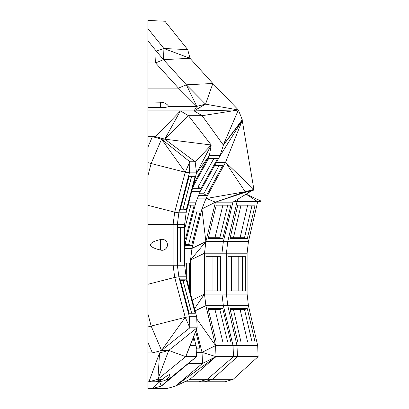 <?xml version="1.0" encoding="UTF-8"?>
<svg xmlns="http://www.w3.org/2000/svg" width="409" height="409" viewBox="0 0 409 409"><rect width="100%" height="100%" fill="white"/><g stroke="black" fill="none" stroke-linecap="round" stroke-linejoin="round"><path stroke-width="0.61" d="M160.65 239.495C153.994 241.085 150.609 242.849 150.507 244.797C150.609 246.739 153.994 248.508 160.65 250.093L160.65 239.495A5.486 5.409 -90 0 1 167.455 244.797A5.486 5.409 -90 0 1 160.65 250.093M147.915 224.367L173.119 224.367L174.699 212.164L147.915 205.318L147.915 265.226L173.119 265.226L173.119 224.367L177.363 224.367L177.363 265.226L184.628 265.226L184.628 224.367L177.363 224.367L178.866 212.782L174.699 212.164L185.236 172.23L189.873 161.785L189.403 172.854L178.866 212.782L186.126 212.782L184.628 224.367M173.119 265.226L177.363 265.226L178.866 276.806L174.699 277.43L173.119 265.226M147.915 265.226L147.915 284.27L174.699 277.43L185.236 317.358L151.146 326.065L147.915 313.826L147.915 342.42L152.399 352.931L147.915 352.931L147.915 342.42M147.915 40.742L156.172 51.028L155.589 62.94L147.915 62.94L147.915 20.45L164.934 21.237L187.711 49.612L163.922 48.513L163.518 59.637L186.366 84.811L178.436 88.109L196.785 106.391L194.076 110.88L202.118 115.686L238.36 109.97L194.076 110.88L205.18 104.188L196.785 106.391M147.915 62.94L147.915 147.168L152.399 136.657L161.54 139.147L185.236 172.23L151.146 163.523L161.54 139.147L164.755 139.147L155.609 136.657L147.915 136.657M147.915 205.318L147.915 147.168M147.915 284.27L147.915 313.826M147.915 352.931L147.915 388.55L166.892 388.55L175.619 386.06L161.315 386.06L152.588 388.55L159.628 381.771L148.927 381.771L157.9 379.286L159.576 352.931L148.927 381.771L147.915 381.771M147.915 175.768L151.146 163.523L147.915 162.644M177.992 227.491L183.999 227.491L183.999 262.097L177.992 262.097L177.992 227.491M204.48 381.771L212.522 379.286L233.191 379.286L225.149 381.771L198.989 381.771L207.404 379.286L233.478 356.648L216.008 356.648L175.456 386.06L202.491 363.422L188.513 363.422L161.478 386.06L196.509 356.648L185.686 356.648L168.718 350.441L161.54 350.441L152.399 352.931L159.576 352.931L168.718 350.441L157.9 379.286L185.686 356.648L197.051 327.803L185.814 356.648L197.133 327.803L196.663 316.735L186.126 276.806L184.628 265.226M184.807 381.771L198.989 381.771M147.915 326.944L151.146 326.065L161.54 350.441L185.236 317.358L189.873 327.803L189.403 316.735L185.236 317.358M155.609 136.657L180.42 110.88L188.462 115.686L164.755 139.147L180.42 110.88L147.915 110.88M180.42 110.88L194.076 110.88L205.553 104.152L186.366 84.811L212.859 83.482L205.553 104.152L238.36 109.97L223.299 144.996L202.118 115.686L188.462 115.686L211.202 144.996L223.426 144.996L242.343 120.22L219.981 155.982L200.246 191.366L191.78 191.366M196.606 106.437L168.523 106.437A7.945 1.35 180 0 1 160.65 107.603L147.915 107.654M186.126 212.782L196.54 172.854L189.403 172.854L185.236 172.23M196.663 316.735L189.403 316.735L178.866 276.806L186.126 276.806M180.686 227.491L180.686 262.097M175.619 386.06L189.934 379.286L212.522 379.286L237.435 356.648L233.478 356.648L233.048 345.579L215.579 345.579L196.755 318.892M165.093 380.258L168.6 379.286L161.315 386.06L159.628 381.771L161.448 381.27M160.65 379.828L160.65 381.3L156.003 381.392L160.65 379.828A5.118 0.343 -14.5 0 1 162.629 379.286L157.9 379.286M168.6 379.286L161.478 386.06L168.6 379.286L166.662 379.286M147.915 51.028L156.172 51.028L163.518 59.637L155.589 62.94L178.436 88.109L147.915 88.109M168.523 106.437A8.006 4.479 0 0 0 167.583 105.021A9.974 9.974 0 0 0 160.65 102.219L160.65 107.603M195.119 176.335L186.299 209.766L180.287 209.766L189.111 176.335L195.119 176.335M193.897 183.35L209.388 155.563L196.458 173.319L211.202 144.996L164.755 139.147L195.175 161.785L189.873 161.785L161.54 139.147M186.299 279.822L195.119 313.253L189.111 313.253L180.287 279.822L186.299 279.822L183.099 280.697L191.688 313.253M180.63 227.491L180.63 262.097M161.54 350.441L189.873 327.803L197.051 327.803L168.718 350.441M147.915 28.569L163.922 48.513L156.172 51.028M189.934 379.286L216.008 356.648L215.579 345.579L205.88 305.646L227.757 305.646L226.433 294.066L247.102 294.066L247.102 253.207L221.969 253.207L221.969 294.066L226.433 294.066L226.433 253.207L227.757 241.627L205.88 241.627L190.553 259.986L184.628 259.986M233.191 379.286L258.105 356.648L237.435 356.648L237.021 345.579L233.048 345.579L223.35 305.646L221.969 294.066L204.5 294.066L192.25 300.017M162.629 379.286A5.465 0.874 -37.2 0 1 167.629 375.457A5.465 0.874 -37.2 0 1 169.98 374.849A9.974 9.974 0 0 1 160.65 381.3M168.723 379.286L196.509 356.648L188.513 363.422M196.811 106.386L186.366 84.811M205.18 104.188L205.553 104.152M191.617 176.335L183.022 208.897M183.022 280.697L191.617 313.253M240.109 309.536L247.66 342.098M214.97 309.536L222.874 342.098M195.175 162.117L211.202 144.996L195.175 162.117L196.54 172.854M191.688 176.335L183.099 208.897L186.299 209.766M183.099 208.897L180.517 208.897M183.099 280.697L180.517 280.697M188.932 202.158L195.931 202.158L185.717 241.627L184.628 250.185M185.717 241.627L184.628 241.627M241.003 342.098L233.447 309.536M231.566 256.331L231.566 290.942M241.003 205.175L233.447 237.736M163.518 59.637L190.011 58.308L163.922 48.513M211.202 144.996L209.388 155.563L220.211 155.563L242.343 120.22L223.299 144.996L242.266 119.755L238.36 109.97L212.859 83.482L190.011 58.308L187.711 49.612M257.69 345.579L237.021 345.579L227.757 305.646L248.421 305.646L257.69 345.579L258.105 356.648M215.579 345.579L202.041 352.353L202.491 363.422L216.008 356.648L202.041 352.353L196.33 352.353M196.509 356.648L196.049 345.579L190.159 345.579M219.981 155.982L223.426 144.996M193.099 186.448L193.989 186.979M193.058 186.524L208.58 158.687L217.537 158.687L200.824 188.661L192.496 188.661M196.049 345.579L193.917 337.338M193.145 337.967L194.214 342.098L191.524 342.098M184.853 248.401L191.985 248.401L190.553 259.986L190.553 293.575M184.628 263.11L189.485 263.11L189.485 289.526M184.628 238.605L185.563 238.605L194.214 205.175L188.135 205.175M208.135 308.667L222.762 308.667L230.881 342.098L216.254 342.098L208.135 308.667M247.322 308.667L255.078 342.098L237.772 342.098L230.016 308.667L247.322 308.667L244.505 309.536L230.221 309.536M202.041 352.353L196.356 329.787M196.187 348.872L200.093 348.872L195.707 331.443M213.784 158.687L198.007 186.979L192.936 186.979M196.059 345.856L196.821 348.872M238.176 256.331L238.176 290.942M244.505 309.536L252.062 342.098M227.726 342.098L219.817 309.536L208.35 309.536M195.931 202.158L200.246 191.366M198.007 186.979L200.824 188.661M195.103 310.83L205.88 305.646L204.5 294.066L204.5 253.207L190.553 259.986M186.32 263.11L186.32 277.547M184.628 238.345L185.563 238.605M190.85 205.175L184.628 229.224M247.66 205.175L240.109 237.736M219.817 309.536L222.762 308.667M248.421 305.646L247.102 294.066M206.458 198.462L215.466 202.158L201.923 208.938L205.88 241.627L191.985 248.401L201.923 208.938L206.126 198.145L206.458 198.462L245.175 191.724L245.282 192.342L245.175 191.724L253.892 189.439L242.031 119.172M199.449 193.36L200.088 193.754M212.951 256.331L212.951 290.942M201.923 208.938L194.173 208.938M193.396 211.954L200.093 211.954L191.678 245.385L185.236 245.385M204.5 294.066L194.536 308.677M232.936 202.158L215.466 202.158L205.88 241.627L204.5 253.207L221.969 253.207L223.35 241.627L232.936 202.158L252.046 190.568M206.024 290.942L220.645 290.942L220.645 256.331L206.024 256.331L206.024 290.942M238.278 199.009L237.021 201.693L227.757 241.627L248.421 241.627L247.102 253.207M227.997 290.942L245.303 290.942L245.303 256.331L227.997 256.331L227.997 290.942M197.537 198.145L206.126 198.145L225.548 162.342L253.892 189.439L253.994 190.057L245.282 192.342M219.132 165.466L203.784 193.754L199.29 193.754M242.389 256.331L242.389 290.942M216.433 162.342L225.548 162.342L242.343 120.22M198.621 195.436L206.525 195.436L222.782 165.466L214.689 165.466M196.821 211.954L188.621 244.516L191.678 245.385M188.621 244.516L185.349 244.516M217.598 256.331L217.598 290.942M222.874 205.175L214.97 237.736M252.062 205.175L244.505 237.736L230.221 237.736M246.141 194.198L261.085 201.075L257.69 201.693L246.131 194.193M248.421 241.627L257.69 201.693L237.021 201.693L237.097 199.735L237.021 201.693L233.897 201.693M257.583 202.158L260.978 201.535L261.085 201.075M203.784 193.754L206.525 195.436M245.206 192.312L215.466 202.158L245.175 191.724L225.548 162.342M216.254 205.175L230.881 205.175L222.762 238.605L208.135 238.605L216.254 205.175M244.505 237.736L247.322 238.605L255.078 205.175L237.772 205.175L230.016 238.605L247.322 238.605M227.726 205.175L219.817 237.736L222.762 238.605M219.817 237.736L208.35 237.736M160.65 102.219L147.915 101.969"/></g></svg>
